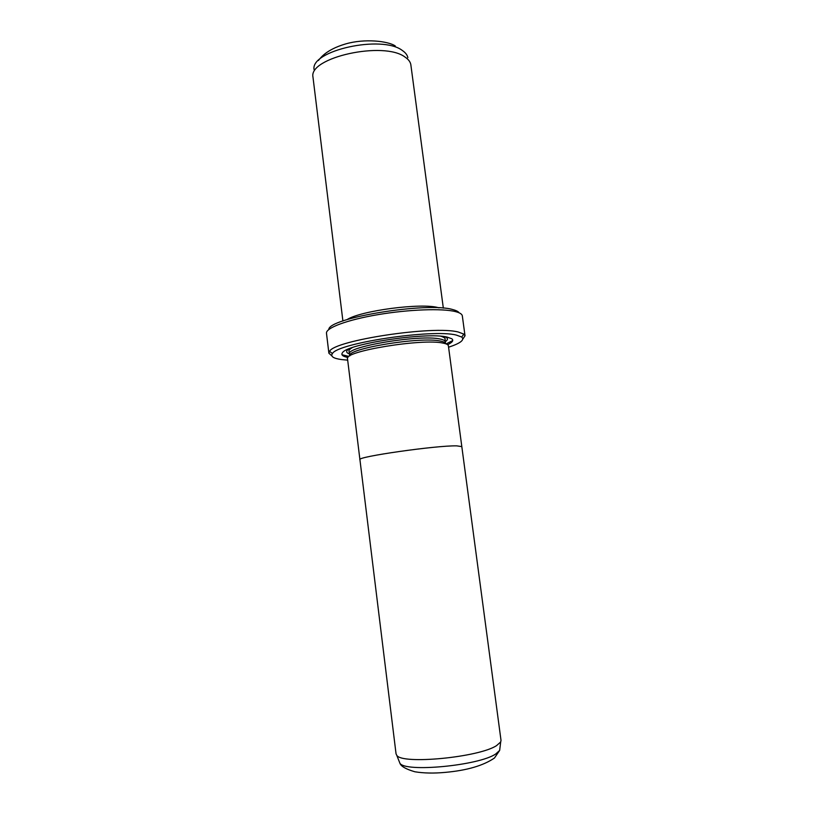<?xml version="1.0" encoding="UTF-8"?>
<svg xmlns="http://www.w3.org/2000/svg" width="814" height="814" viewBox="0 0 814 814"><rect width="100%" height="100%" fill="white"/><g stroke="black" fill="none" stroke-linecap="round" stroke-linejoin="round"><path stroke-width="1.22" d="M496.611 745.573L500.691 741.971L501.017 740.414L461.813 446.611L456.776 445.869C436.579 445.319 355.983 456.888 359.93 459.666L396.052 753.866L396.754 755.29C401.668 764.763 479.09 757.396 496.611 745.573M461.833 446.723L448.392 345.818C448.229 344.678 446.479 343.773 443.142 343.132C422.578 338.197 343.04 351.363 347.507 358.74L359.941 459.778M461.843 446.611L456.796 445.869C436.599 445.319 355.952 456.888 359.9 459.676M352.32 347.619C349.603 349.175 348.524 350.488 349.084 351.556L349.766 355.952C345.563 348.84 420.858 336.324 440.476 341.076C443.671 341.707 445.35 342.582 445.512 343.691L445.065 339.265C445.573 338.471 444.342 337.505 441.361 336.375L440.934 336.263M347.985 356.186L341.982 354.741M347.975 357.458C342.694 356.44 340.852 354.884 342.45 352.767C346.591 343.976 426.709 331.837 447.059 337.067L451.78 338.756C453.866 340.405 452.472 342.379 447.619 344.688M347.008 319.637C360.48 310.663 421.988 302.604 438.41 307.692L439.021 307.855M342.908 321.011L312.963 77.004C308.547 57.438 383.923 40.741 405.097 57.122C408.343 59.29 410.246 61.742 410.805 64.469L443.335 308.14M448.585 347.222C460.521 343.264 464.886 339.865 461.691 337.037L456.349 335.093C432.773 328.754 337.179 343.193 332.427 353.591C330.342 356.44 333.374 358.435 341.514 359.564L347.68 360.144M331.847 355.871L328.887 353.215L329.589 351.302C334.31 340.364 433.943 325.274 458.333 332.041L463.858 334.106L465.018 335.775L462.83 339.092M328.825 329.487C328.184 317.908 428.052 301.648 452.92 309.615C456.227 310.47 458.292 311.528 459.106 312.8M465.018 335.775L462.321 315.863C462.077 314.143 459.839 312.729 455.586 311.64C442.541 308.221 408.689 309.412 377.879 314.662C347.018 319.882 325.569 327.981 326.485 333.272L328.887 353.215M452.726 340.557L446.153 343.925M399.186 761.405L399.898 763.206C404.782 772.628 478.876 765.648 495.726 753.988L499.654 750.427L499.888 748.504M348.86 348.921C345.757 351.048 345.981 352.727 349.511 353.958C345.309 346.764 420.584 334.218 440.211 339.051C443.406 339.692 445.085 340.578 445.248 341.697C448.361 339.611 448.148 337.932 444.607 336.66M444.953 342.755L444.413 343.396M407.865 57.652C407.315 54.996 405.474 52.615 402.35 50.499C381.98 34.564 309.941 50.61 314.092 69.668M396.754 755.29L399.898 763.206C401.007 766.35 406.003 769.199 414.865 771.774C423.779 773.239 433.933 773.442 445.329 772.374C466.89 770.431 483.272 765.648 494.454 758.027L499.654 750.427L500.691 741.971M461.691 337.037L463.858 334.106M332.427 353.591L329.589 351.302M395.278 45.96C388.003 41.005 364.591 38.411 345.645 43.925C325.488 49.827 320.075 58.608 318.406 60.521"/></g></svg>
